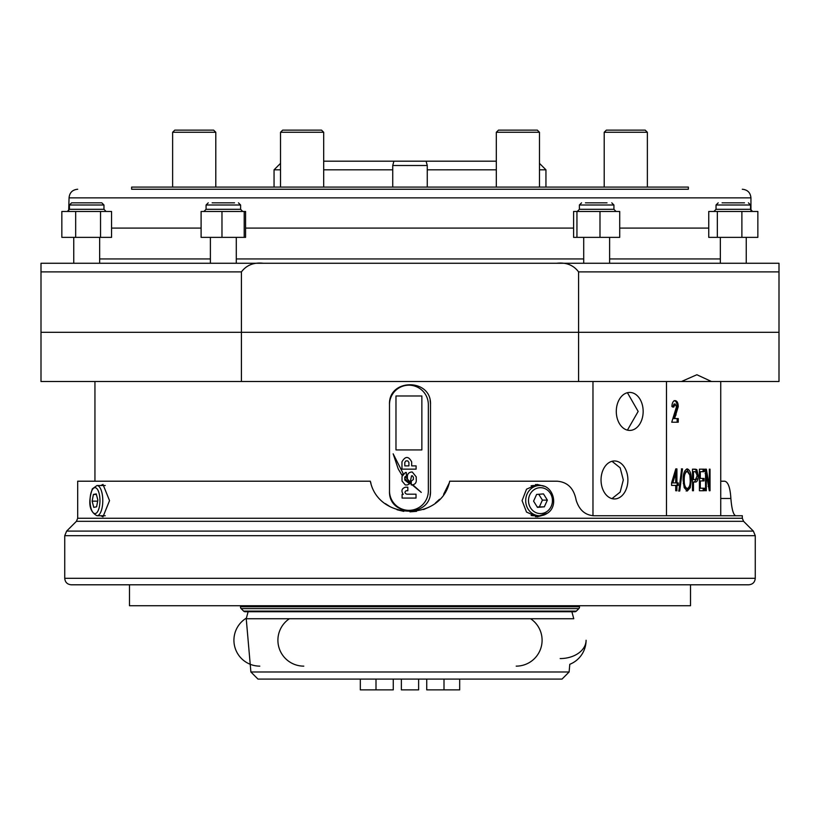 <?xml version="1.0" encoding="UTF-8"?>
<svg xmlns="http://www.w3.org/2000/svg" width="820" height="820" viewBox="0 0 820 820"><rect width="100%" height="100%" fill="white"/><g stroke="black" fill="none" stroke-linecap="round" stroke-linejoin="round"><path stroke-width="1.23" d="M250.889 671.99L569.111 671.99L562.018 679.093L257.982 679.093L250.889 671.99L246.236 618.741L573.764 618.741L571.889 611.73M569.111 671.99L569.787 664.303A25.892 25.892 0 0 0 586.085 640.246A25.892 18.306 180 0 1 560.193 658.562M248.111 611.73L246.236 618.741M690.522 584.793L690.522 605.724L129.478 605.724L129.478 584.793M243.622 611.105L576.378 611.105A2.163 2.163 0 0 1 574.851 611.73L245.149 611.73A2.163 2.163 0 0 1 243.622 611.105L241.141 608.614A2.163 2.163 0 0 1 240.537 606.728A4.315 4.315 0 0 1 240.834 605.724M576.378 611.105L578.858 608.614A2.163 2.163 0 0 0 579.463 606.728A4.315 4.315 0 0 0 579.166 605.724M401.369 679.093L401.369 689.876L418.63 689.876L418.63 679.093M360.318 679.093L360.318 689.876L393.262 689.876L393.262 679.093L393.262 689.876M426.738 679.093L426.738 689.876L459.682 689.876L459.682 679.093L459.682 689.876M601.039 479.956A18.993 13.427 90 0 0 614.467 498.949A18.993 13.427 90 0 0 627.894 479.956A18.993 13.427 90 0 0 614.467 460.973A18.993 13.427 90 0 0 601.039 479.956M611.986 461.291L620.156 467.82L623.313 479.956L620.166 492.082L611.986 498.621M616.291 411.425A18.993 13.427 90 0 0 629.729 430.418A18.993 13.427 90 0 0 643.157 411.425A18.993 13.427 90 0 0 629.729 392.431A18.993 13.427 90 0 0 616.291 411.425M627.433 392.718L638.155 411.425L627.433 430.131M720.739 381.515L720.739 515.739M676.92 482.898L678.253 482.898L678.253 485.419L676.92 485.419L676.92 490.749L675.721 490.749L675.721 485.419L671.58 485.419L671.58 482.898L675.793 468.886L676.92 468.886L676.92 482.898L675.823 482.898L675.793 468.886M679.749 491.026L682.496 468.886L681.625 468.886L678.857 491.026L679.749 491.026L678.642 491.026M687.293 468.886C690.02 470.003 691.342 473.704 691.239 479.977L690.245 487.736L687.283 491.026L684.208 487.644L683.121 480.243C683.029 473.786 684.423 470.003 687.293 468.886M695.391 469.173L692.49 469.173L692.49 490.749L693.474 490.749L692.49 490.749M695.37 469.173L696.816 469.583L698.189 475.426C698.168 479.782 697.246 481.996 695.432 482.057L693.474 482.057L693.474 490.749M700.3 488.228L700.3 480.94L704.072 480.94L704.072 478.419L700.3 478.419L700.3 471.695L704.267 471.695L704.267 469.173L699.419 469.173L699.419 490.749L704.37 490.749L704.37 488.228L699.419 488.228M710.028 490.749L709.279 490.749L710.028 490.749L710.028 469.173L709.331 469.173L709.331 486.373L706.368 469.173L705.548 469.173L705.548 490.749L706.317 490.749L705.548 490.749M709.279 490.749L706.317 473.57L706.317 490.749M678.253 406.638L674.583 418.569L678.253 418.569L678.253 422.218L671.734 422.218L676.469 406.853L675.157 403.993L673.743 407.079L671.887 406.515C672.092 402.784 673.189 400.816 675.198 400.631C677.146 400.918 678.16 402.917 678.253 406.638L677.146 406.638L673.486 418.569L674.583 418.569M666.476 381.515L666.476 515.739M389.9 400.58A20.5 20.5 0 0 0 389.5 404.608A19.424 19.424 0 0 1 408.924 385.185A19.424 19.424 0 0 1 428.337 404.608L428.337 490.924A19.424 19.424 0 0 1 408.924 510.337A19.424 19.424 0 0 1 389.5 490.924C388.229 517.348 431.75 517.399 430.5 490.924L430.5 404.608C431.771 378.184 388.249 378.122 389.5 404.608L389.5 490.924A20.5 20.5 0 0 0 389.889 494.921M592.973 381.515L592.973 515.718M681.451 381.515L578.582 381.515L578.582 332.315L779 332.315L779 381.515L681.451 381.515L696.867 374.74L711.493 381.515M241.418 381.515L41 381.515L41 332.315L241.418 332.315L241.418 381.515L578.582 381.515M578.582 271.891L578.582 332.315L241.418 332.315L779 332.315L779 263.261L779 271.891L578.582 271.891C573.447 265.065 566.118 262.195 556.595 263.261L263.404 263.261C253.882 262.195 246.553 265.075 241.418 271.891L241.418 332.315L41 332.315L41 263.261L263.404 263.261M430.5 404.608A20.5 20.5 0 0 0 430.11 400.611M430.1 494.942A20.5 20.5 0 0 0 430.5 490.924M674.101 400.631C676.049 400.918 677.064 402.917 677.146 406.638M672.666 407.079L674.06 403.993L675.157 403.993M677.146 418.569L677.146 422.218L671.734 422.218M706.368 469.173L705.149 469.173M705.548 471.418L705.928 473.57M709.331 486.373L708.101 486.373M710.028 469.173L709.331 469.173M708.787 486.373L708.787 487.797M706.317 473.57L705.097 473.57M703.058 471.695L703.058 469.173L699.419 469.173M700.3 471.695L699.419 471.695M700.3 478.419L699.419 478.419M702.863 478.419L702.863 480.94M700.3 480.94L699.419 480.94M703.16 488.228L703.16 490.749L699.419 490.749M696.816 469.583L692.49 469.173M695.637 469.583L696.785 472.402M698.189 475.426L697 475.426M696.754 478.747L694.263 482.057M693.474 482.057L692.49 482.057M693.474 479.536L695.493 479.536L697.277 475.538L695.473 471.695L693.474 471.695L693.474 479.536L692.49 479.536M692.49 471.695L693.474 471.695M686.699 468.978L689.64 474.39M691.239 479.977L690.081 479.977M689.64 485.532L689.087 487.736L686.145 491.026M690.245 487.736L689.087 487.736M683.296 483.482L686.135 488.505L687.273 488.505C689.364 487.644 690.337 484.774 690.225 479.915L689.794 475.036L687.293 471.408C685.11 472.31 684.085 475.262 684.239 480.274C684.177 484.928 685.192 487.674 687.273 488.505M687.293 471.408L686.155 471.408L683.245 477.004M683.111 480.274L684.239 480.274M682.496 468.886L681.369 468.886M674.624 485.419L671.58 485.419M677.146 482.898L677.146 485.419M676.92 485.419L675.823 485.419L675.721 490.749M674.624 473.15L671.723 482.898L675.721 482.898L675.721 473.15L674.624 473.15M675.721 473.15L672.81 482.898M212.124 202.837L234.561 202.837M221.974 237.369L245.57 237.369L245.57 211.478L201.105 211.478L201.105 237.369L221.974 237.369L221.974 211.478M244.206 237.369L244.206 211.478M585.439 202.837L607.036 202.837M576.942 211.478L573.6 211.478L573.6 237.369L576.942 237.369L576.942 211.478L619.715 211.478L619.715 237.369L576.942 237.369M599.994 237.369L599.994 211.478M722.082 202.837L744.519 202.837M717.336 211.478L708.746 211.478L708.746 237.369L717.336 237.369L717.336 211.478L757.854 211.478L757.854 237.369L717.336 237.369M741.885 237.369L741.885 211.478M71.596 202.837L101.803 202.837L103.966 205L69.433 205L71.596 202.837M75.665 211.478L61.838 211.478L61.838 237.369L75.665 237.369L75.665 211.478L111.561 211.478L111.561 237.369L75.665 237.369M100.532 237.369L100.532 211.478M100.809 485.522L102.982 484.446L109.542 500.63L102.982 516.815L100.809 515.739M544.049 514.991L537.172 516.815L526.522 512.08L522.073 500.63L526.532 489.181L537.172 484.446L544.039 486.28M539.232 485.522A16.185 14.955 90 0 0 535.521 484.548M748.793 584.793L71.207 584.793C67.281 584.404 65.118 582.251 64.739 578.315L755.261 578.315C754.882 582.251 752.719 584.404 748.793 584.793M724.726 481.207L720.739 481.207L724.726 481.207C728.16 481.965 730.21 487.715 730.876 498.478C731.758 509.23 733.377 514.991 735.724 515.739M370.332 481.207C378.358 521.212 441.703 521.12 449.667 481.207L557.118 481.207C567.05 481.976 573.272 487.726 575.784 498.478L576.163 500.231C579.217 509.968 585.08 515.134 593.772 515.739L742.315 515.739L742.315 518.26L77.685 518.26L77.685 481.207L370.332 481.207L370.958 483.369M385.369 503.634L390.248 506.78M397.013 509.743L403.778 511.383M409.99 511.854L416.58 511.321M423.602 509.527L429.055 507.149M435.41 503.029L439.561 499.257M443.61 494.337L449.042 483.369M535.521 516.713A16.185 14.955 90 0 0 539.232 515.739M93.757 507.354L96.606 506.821L97.857 500.108L96.258 493.906L93.408 494.439L92.147 501.153L93.757 507.354M97.662 501.153L92.147 501.153M96.391 494.439L93.408 494.439M531.114 485.819A15.108 13.96 -90 0 1 533.871 485.522L539.652 485.522C553.059 484.743 559.066 505.714 547.616 513.105L539.652 515.739A15.108 13.96 -90 0 1 526.307 505.048A15.108 13.96 -90 0 1 531.842 488.115A15.108 13.96 -90 0 1 539.652 485.522M547.463 513.146A15.108 13.96 -90 0 1 539.652 515.739L533.871 515.739A15.108 13.96 -90 0 1 531.114 515.442M537.448 507.354L544.336 506.821L547.36 500.108L543.496 493.906L536.608 494.439L533.584 501.153L537.448 507.354M537.223 506.996L544.336 506.821M539.386 506.821L542.409 500.108L538.771 494.275M542.409 500.108L547.36 500.108M421.869 449.924L421.869 395.978L395.978 395.978L395.978 449.924L421.869 449.924M416.027 498.068L416.027 494.193L406.863 494.193C404.66 493.312 404.404 492.164 406.105 490.749L407.827 490.749L407.827 487.203L405.469 487.203C401.718 488.443 400.98 490.831 403.245 494.368L402.097 494.368L402.097 498.068L416.027 498.068M403.163 473.509L393.149 453.819L398.243 468.999L402.097 475.364L403.163 473.509M416.099 465.883L411.681 465.883L411.681 461.916C408.575 456.022 405.346 456.002 401.964 461.834L401.964 469.142L416.099 469.142L416.099 465.883M407.437 477.681L407.437 479.054L410.184 482.119L411.558 475.815L412.429 475.815L413.393 477.301L413.393 479.464L411.281 481.125L411.281 484.886L412.87 484.774C415.494 484.087 416.611 482.252 416.232 479.269L416.232 476.861L412.286 472.043L411.22 472.043C408.329 472.617 407.068 474.493 407.437 477.681M402.015 476.451L402.015 481.032L405.295 484.958L407.356 484.958L409.621 483.81L404.824 480.089L404.762 477.301L406.33 476.317L406.33 472.515L405.398 472.494L402.015 476.451M405.141 476.543L404.803 478.798L421.275 492.4L412.87 484.866L411.22 484.958L411.22 483.257L405.141 476.543M404.803 462.408L404.803 465.883L408.913 465.883L408.913 462.408L407.765 460.891L405.92 460.891L404.803 462.408M174.793 130.124L213.63 130.124L215.793 132.276L172.63 132.276L174.793 130.124M282.685 130.124L321.522 130.124L323.685 132.276L280.522 132.276L282.685 130.124L280.522 132.276L280.522 187.093M496.315 132.276L498.478 130.124L537.315 130.124L539.478 132.276L496.315 132.276L496.315 187.093M604.207 132.276L606.37 130.124L645.207 130.124L647.37 132.276L604.207 132.276L604.207 187.093M131.63 189.246L410 189.246L131.63 189.246L131.63 187.093L688.37 187.093L688.37 189.246L410 189.246L688.37 189.246M111.561 228.093L201.105 228.093M245.57 228.093L573.6 228.093M323.685 187.093L323.685 132.276L323.685 161.191L393.897 161.191L392.739 165.507L392.739 187.093M392.739 169.822L323.685 169.822M280.522 169.822L274.054 169.822L280.522 163.354M545.946 187.093L545.946 169.822L539.478 169.822M496.315 169.822L427.261 169.822M393.897 161.191L496.315 161.191M619.715 228.093L708.746 228.093M426.103 161.191L427.261 165.507L392.739 165.507M720.349 237.369L720.349 263.261L609.608 263.261L609.608 237.369M583.707 237.369L583.707 263.261L236.293 263.261L236.293 237.369M210.391 237.369L210.391 263.261L99.65 263.261L99.65 237.369M556.595 263.261L779 263.261M245.508 611.699L574.492 611.699M241.141 608.614L578.858 608.614M240.537 606.728L579.463 606.728M675.003 414.971L676.1 414.971M203.924 211.478L206.076 209.315L240.608 209.315L240.608 205L238.446 202.837M206.076 209.315L206.076 205L240.608 205M577.239 211.478L579.391 209.315L613.924 209.315L613.924 205L611.761 202.837M579.391 209.315L579.391 205L613.924 205M713.882 211.478L716.034 209.315L750.566 209.315L750.566 205L748.404 202.837M716.034 209.315L716.034 205L750.566 205M69.433 205L69.433 209.315L103.966 209.315L106.118 211.478M753.365 531.104L743.576 521.315L76.424 521.315L66.635 531.104L753.365 531.104L755.261 535.685L64.739 535.685L64.739 578.315M720.739 498.478L730.876 498.478M96.996 515.739C89.349 511.69 87.791 502.721 92.352 488.833L96.996 485.522A15.108 5.781 90 0 1 102.531 496.213A15.108 5.781 90 0 1 100.235 513.146A15.108 5.781 90 0 1 96.996 515.739L105.247 515.739M97.775 511.362A12.946 4.951 -90 0 0 99.107 493.384A12.946 4.951 -90 0 0 92.23 489.899A12.946 4.951 -90 0 0 90.897 507.877A12.946 4.951 -90 0 0 97.775 511.362M547.165 511.362A12.946 11.962 90 0 0 550.384 493.384A12.946 11.962 90 0 0 533.779 489.899A12.946 11.962 90 0 0 530.56 507.877A12.946 11.962 90 0 0 547.165 511.362M750.946 210.545L750.946 197.876L69.054 197.876C69.567 192.638 72.437 189.758 77.685 189.246M99.65 258.946L210.391 258.946M236.293 258.946L583.707 258.946M609.608 258.946L720.349 258.946M241.418 271.891L41 271.891M289.378 618.741A25.892 25.892 0 0 0 303.8 666.137M246.41 618.095A25.892 25.892 0 0 0 259.807 666.137M516.2 666.137A25.892 25.892 0 0 0 530.622 618.741M376.001 689.876L376.001 679.093M443.999 689.876L443.999 679.093M94.946 381.515L94.946 481.207M73.749 263.261L73.749 237.369M746.251 263.261L746.251 237.369M206.076 205L208.239 202.837M240.608 209.315L242.761 211.478M579.391 205L581.554 202.837M613.924 209.315L616.076 211.478M716.034 205L718.197 202.837M750.566 209.315L752.555 211.468M103.966 209.315L103.966 205M69.433 209.315L67.281 211.478M69.054 197.876L68.685 210.955M67.998 211.345L67.445 211.468M76.424 521.315L77.685 518.26M755.261 578.315L755.261 535.685M743.576 521.315L742.315 518.26M66.635 531.104L64.739 535.685M96.996 485.522L105.247 485.522M172.63 187.093L172.63 132.276M215.793 187.093L215.793 132.276M321.522 130.124L323.685 132.276M539.478 187.093L539.478 132.276L539.478 163.354L545.946 169.822M647.37 187.093L647.37 132.276M274.054 187.093L274.054 169.822M750.946 197.876C750.433 192.638 747.563 189.758 742.315 189.246M427.261 165.507L427.261 187.093"/></g></svg>
